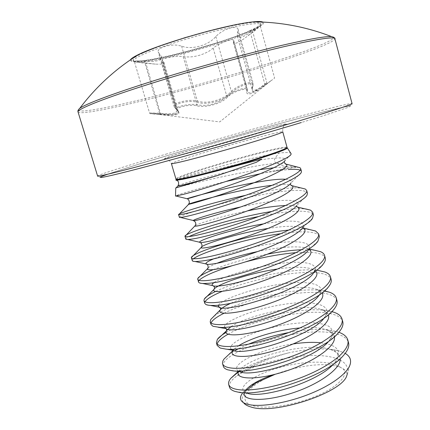 <?xml version="1.0" encoding="UTF-8"?>
<svg xmlns="http://www.w3.org/2000/svg" width="430" height="430" viewBox="0 0 430 430"><rect width="100%" height="100%" fill="white"/><g stroke="black" fill="none" stroke-linecap="round" stroke-linejoin="round"><path stroke-width="0.32" stroke-dasharray="2.15 1.61" d="M291.083 153.628C290.358 152.392 286.31 152.209 278.941 153.08L275.044 158.116C273.915 160.417 274.404 162.18 276.522 163.411L286.283 166.518M175.999 180.245L176.047 180.105C177.681 177.74 249.97 157.208 278.941 153.08M299.549 167.485L296.958 166.84C294.523 166.512 291.217 166.485 287.046 166.765L273.867 167.759M259.553 169.7C224.632 175.107 180.165 186.631 176.096 187.84M296.958 166.84L287.772 167.99L260.413 173.72M226.035 181.465C199.945 187.905 177.434 194.752 175.633 195.929L175.504 196.085M265.783 172.683L275.114 171.097L288.283 169.549M349.88 365.231L347.574 373.186C348.698 366.236 344.758 361.275 335.749 358.292C313.658 350.842 269.029 359.265 245.035 371.015C256.715 363.683 271.088 357.669 288.164 352.955L270.69 357.583C260.053 361.56 251.039 365.962 243.649 370.805M288.164 352.955C307.536 348.725 323.785 347.859 336.916 350.353L339.528 351.025L345.215 353.401M246.954 390.026L244.579 392.821M244.224 393.326C241.633 397.196 241.542 400.502 243.95 403.249L242.783 402.195M243.138 392.359C245.879 389.198 250.238 386.006 256.221 382.786M300.237 170.173L301.43 171.323M223.342 366.36C218.462 352.724 298.098 325.413 333.578 333.207C342.038 334.825 347.015 337.942 348.499 342.543M288.664 332.573C306.106 329.332 320.85 328.713 332.885 330.708L338.878 332.293M227.997 334.25C250.19 321.269 302.285 308.713 328.036 313.18C336.448 314.534 341.35 317.345 342.748 321.618M226.013 332.476C247.497 319.404 301.097 306.203 327.337 310.67L331.863 311.616M223.971 313.266C247.357 301.339 297.56 289.54 322.457 293.034C330.82 294.12 335.653 296.625 336.953 300.559M214.178 316.088C230.061 303.51 292.739 286.407 321.758 290.508L324.413 290.916M222.165 291.368C247.164 280.672 293.475 270.293 316.851 272.765C325.161 273.577 329.923 275.775 331.132 279.36M215.618 291.443C238.559 280.209 290.793 267.594 316.147 270.228L318.232 270.465M295.931 252.647L311.207 252.378C319.469 252.904 324.156 254.791 325.268 258.032M301.5 249.76L314.287 250.179M280.785 233.662C290.47 232.286 298.721 231.684 305.531 231.861C313.739 232.109 318.35 233.673 319.366 236.564M288.815 230.072L304.816 229.287L310.127 229.679M258.887 216.457C275.318 213.14 288.96 211.399 299.817 211.216C307.971 211.178 312.508 212.425 313.427 214.957M271.835 211.447C282.601 209.668 291.69 208.727 299.097 208.625L305.757 208.948M214.419 205.621C240.757 198.456 275.474 191.119 294.066 190.447C302.166 190.119 306.628 191.044 307.45 193.21M245.809 195.274C264.982 191.054 280.828 188.582 293.346 187.84L301.21 187.991M229.464 387.118C228.69 383.882 231.238 380.088 237.107 375.734L245.035 371.015M238.612 371.708L238.919 371.509M239.698 371.009C247.685 366.037 258.016 361.565 270.69 357.583M228.599 354.718L234.673 350.772M238.607 348.649L248.244 344.258M217.182 345.473L217.145 344.054M210.985 324.457L211.065 322.989M204.744 303.3L205.019 301.763M198.466 282.01L199.09 280.36M231.517 265.95L245.756 261.827M213.21 269.658C228.013 263.74 246.062 258.58 267.347 254.189M192.151 260.58L193.489 258.709M185.787 239.016C185.674 238.516 186.765 237.693 189.06 236.564M179.391 217.311L179.412 217.193C180.165 216.29 185.405 214.291 195.145 211.2M342.866 368.623C349.3 374.632 338.738 386.565 316.786 395.869C294.926 405.205 266.546 409.532 253.49 405.866C234.941 401.152 248.696 384.436 275.802 374.062L279.608 372.756C299.624 366.102 317.001 363.549 331.729 365.086L340.56 367.408L342.866 368.623C345.913 370.472 347.187 372.912 346.693 375.949M78.325 109.913C77.852 113.601 109.548 107.559 149.366 97.567C225.417 78.744 336.556 43.468 333.594 37.2M130.467 59.791C130.064 63.178 141.862 62.242 165.862 56.98C208.953 47.639 270.927 25.945 262.864 22.075M159.793 114.133C166.732 114.869 171.973 114.772 175.521 113.843C178.643 112.552 178.837 110.763 176.096 108.478C170.033 104.968 187.604 99.54 196.79 102.179C207.056 105.678 224.938 100.566 232.431 92.068C239.548 84.801 256.511 80.464 252.421 86.822C250.325 93.788 255.226 92.74 267.121 83.683L270.835 80.835L265.079 85.016C259.575 89.29 254.942 92.149 251.179 93.595C247.632 94.519 246.18 93.686 246.825 91.101C248.852 86.57 233.098 91.386 227.787 96.841C221.987 103.603 205.481 108.269 196.478 105.726C188.523 104.022 173.059 108.07 177.848 110.677C181.573 114.724 175.875 116.035 160.766 114.617L158.347 114.396C147.619 113.504 148.103 113.418 159.793 114.133L159.632 113.176L149.538 112.961L167.232 114.332C174.978 114.815 178.676 113.928 178.316 111.676L176.214 109.161C174.843 106.64 189.705 103.345 196.994 104.689C205.61 106.5 214.231 104.78 222.853 99.518L226.787 96.234C231.942 91.262 247.116 86.129 247.314 89.198L247.191 91.714C248.975 94.519 254.786 92.02 264.633 84.232L266.815 82.77C258.548 89.542 253.646 91.724 252.114 89.316L253.249 83.732L252.84 86.382L252.421 86.822M249.722 30.718C218.945 44.919 134.257 66.403 133.117 59.786C132.805 58.711 134.982 56.98 139.648 54.588C151.795 48.343 182.809 37.888 211.334 30.616C239.897 23.311 260.096 20.608 260.607 23.467C260.79 24.972 257.161 27.386 249.722 30.718M250.061 31.949C224.132 43.704 158.482 61.667 139.11 62.162C135.676 62.291 133.805 61.931 133.499 61.071C133.192 60.017 135.369 58.303 140.04 55.922C152.198 49.719 183.212 39.291 211.727 32.008C240.284 24.693 260.467 21.946 260.962 24.763C261.155 25.649 259.758 26.945 256.769 28.643L250.061 31.949M246.825 91.101L247.255 90.053L233.614 41.264L233.7 40.49C233.667 37.792 218.418 43.382 213.189 48.155L209.136 51.127C200.396 55.975 191.742 57.803 183.169 56.609C175.945 55.443 160.777 58.346 162.062 60.474L164.024 62.447C164.303 63.855 161.438 64.419 155.434 64.129L145.883 63.248C139.024 62.56 135.176 61.941 134.337 61.388C134.692 60.829 138.035 60.737 144.367 61.114C151.027 61.732 156.009 61.409 159.315 60.141C161.121 59.233 161.814 58.028 161.395 56.518L158.283 52.116C156.482 48.257 168.872 43.93 178.09 45.322L181.611 46.101C191.57 50.165 208.813 45.333 215.855 36.469C220.09 32.202 225.277 29.299 231.421 27.762C235.291 27.02 237.516 27.52 238.091 29.267L237.193 35.803C238.892 38.84 243.971 37.147 252.426 30.707L255.399 28.611C258.43 26.606 260.043 25.709 260.247 25.907C259.709 26.746 256.511 29.358 250.663 33.755L245.992 37.281L256.769 28.643M233.614 41.264L233.452 42.586C233.732 43.575 235.065 43.586 237.462 42.618C239.773 41.559 242.617 39.78 245.992 37.281M238.091 29.267L253.249 83.726C252.792 82.393 250.668 82.189 246.879 83.114C240.87 84.839 235.683 87.58 231.324 91.348C224.342 99.695 207.152 104.614 197.375 100.98L193.962 100.486C184.964 99.722 172.591 103.528 174.102 106.489L158.283 52.116M159.439 53.777L175.408 108.263L174.107 106.495L176.972 110.128C176.993 113.579 171.215 114.595 159.632 113.176L144.367 61.114M265.079 85.016L250.663 33.755M252.426 30.707L267.121 83.683M233.7 40.49L247.314 89.198L247.191 91.714L233.452 42.586M237.779 31.745L252.84 86.382L252.114 89.316L237.193 35.803M227.787 96.841L226.787 96.234L213.189 48.155M215.855 36.469L231.324 91.348L232.431 92.068M196.478 105.726L196.994 104.689L183.169 56.609M181.611 46.101L197.375 100.98L196.79 102.179M177.848 110.677L176.956 109.999L162.776 61.21M161.395 56.518L176.972 110.123L175.408 108.263L176.096 108.478M160.766 114.617L145.883 63.248M287.052 147.382C286.719 146.834 283.182 147.275 276.431 148.694C247.943 154.504 174.247 176.617 175.94 179.03M272.303 133.811C279.011 132.203 282.499 131.558 282.773 131.87C282.306 124.996 285.305 125.184 285.004 124.404C281.462 123.964 228.534 138.804 194.435 148.936L170.662 156.321L165.572 158.423L166.819 158.923C167.985 158.853 169.511 160.411 171.403 163.594C172.258 162.648 181.449 159.508 198.982 154.171C222.767 146.936 255.898 137.724 272.303 133.811M176.02 179.547C176.074 176.644 248.524 154.95 276.662 149.231C283.048 147.899 286.579 147.436 287.256 147.861M275.114 171.097L288.003 168.522C293.093 167.652 296.689 167.281 298.786 167.399M241.617 372.197L237.107 375.734M165.711 154.236C239.644 132.29 349.724 102.034 352.057 103.582C352.294 105.124 351.1 105.689 344.726 106.823C335.153 108.908 317.63 113.353 295.921 119.169C257.307 129.543 207.674 143.615 166.948 155.714C129.322 166.7 98.776 177.112 100.486 176.838C98.916 177.38 97.959 177.122 97.61 176.064C97.422 175.021 127.43 165.561 165.711 154.236M107.554 174.274C119.83 170.027 139.637 163.841 166.985 155.708C217.919 140.572 282.924 122.335 321.936 112.337L346.139 106.57L350.482 105.99L348.52 107.242L323.79 115.595L301.317 122.528M78.04 111.934C79.109 114.987 110.419 108.86 149.468 99.024C224.954 80.238 334.717 45.612 334.9 38.764M131.231 59.27C130.075 62.93 141.696 62.097 166.104 56.76C194.876 50.348 232.571 38.743 251.475 30.336C270.755 21.865 264.762 18.592 232.598 25.322C205.422 30.917 164.722 43.161 145.249 51.519M260.612 132.58C231.356 141.411 186.555 153.892 170.672 157.676C154.322 161.599 167.539 156.934 194.301 148.963C220.918 141.018 256.893 130.946 275.528 126.248C294.781 121.518 289.804 123.63 260.612 132.58M176.047 180.105L176.386 180.186C180.396 178.514 205.814 171.559 226.357 166.829C248.422 161.744 264.654 158.837 275.044 158.116C282.607 157.53 285.977 158.267 285.16 160.331L284.466 161.272M285.789 179.283C290.449 179.579 292.196 180.788 291.035 182.911L290.476 183.669M240.805 206.916C271.997 199.902 302.806 197.117 296.786 205.508L296.506 205.9M263.644 223.858C289.116 219.413 308.46 220.122 302.403 228.136L302.731 227.25L302.575 227.97M214.441 258.537C228.067 252.996 255.275 245.697 277.474 242.907C299.715 240.069 314.179 242.563 307.891 250.792L308.606 249.126L308.713 249.545L307.267 248.508L309.202 249.524M214.161 282.483C222.111 276.92 251.469 267.53 277.355 263.826C303.344 259.989 321.586 263.144 313.244 273.464L314.486 270.755L312.121 269.051L315.663 271.174M218.564 305.08C221.762 299.49 251.921 288.444 280.016 284.246C308.262 279.833 328.773 283.999 318.469 296.152C320.248 293.572 320.871 292.217 320.339 292.077L320.259 291.798C320.85 291.664 319.7 290.863 316.808 289.39L322.005 292.878M224.481 327.246C223.363 321.586 253.888 308.928 283.709 304.386C313.701 299.533 335.878 304.961 323.527 318.877C327.81 311.524 327.681 313.422 321.307 309.519C325.058 310.739 327.386 312.513 328.289 314.83M231.173 349.208C225.954 343.462 256.576 329.138 287.896 324.317C305.483 321.688 321.237 322.161 328.945 326.397C332.062 328.816 333.234 331.863 332.454 335.534L328.429 341.63C331.627 337.609 332.793 335.04 331.922 333.922C332.261 332.895 330.165 331.401 325.639 329.45C330.772 331.03 333.675 333.476 334.357 336.792M238.387 371.036C228.427 365.387 260.257 348.687 293.099 343.968M321.054 342.796C339.119 345.183 343.156 352.385 333.169 364.409C337.34 359.394 338.835 356.126 337.647 354.599C337.706 352.998 335.088 351.197 329.805 349.192C336.443 351.122 339.926 354.304 340.243 358.738M246.003 392.762C235.914 388.435 250.905 376.255 275.431 368.736C299.823 361.109 329.821 359.415 340.56 367.408M178.176 185.556C183.099 183.416 208.147 176.483 228.454 171.812C250.206 166.819 266.229 164.018 276.522 163.411C280.489 163.147 283.359 163.255 285.122 163.728M272.034 185.335C281.177 184.25 287.471 184.217 290.9 185.244M195.242 225.578C198.407 223.46 222.541 216.01 247.508 210.877M285.574 205.518C290.669 205.368 294.378 205.733 296.7 206.62M268.067 228.438C284.531 225.841 295.926 225.61 302.252 227.75L302.623 227.916M208.104 267.863C209.453 266.67 212.355 265.159 216.817 263.337M257.629 251.55C278.452 247.137 299.28 245.293 307.267 248.508L309.659 249.077M277.576 269.008C293.174 266.707 304.693 266.718 312.121 269.051L316.77 270.126M231.147 303.112C252.684 293.034 300.495 283.311 316.808 289.39L324.263 291.046M231.055 326.601C247.239 315.448 301.752 302.58 321.307 309.519L331.745 311.734M234.345 349.042L238.639 345.785M299.877 327.95C310.471 327.047 319.06 327.547 325.639 329.45L337.507 331.836M238.693 371.552L239.553 370.241C248.303 357.69 305.757 341.56 329.805 349.192L339.528 351.025M244.347 392.784L246.127 389.677L244.95 391.821L246.137 392.762M273.297 374.74L279.608 372.756M176.639 180.321L176.209 180.321M270.83 80.84L219.73 121.905L158.686 114.423M133.499 61.071L133.117 59.786M155.434 64.134L139.11 62.162M270.835 80.835C276.28 77.067 273.765 78.83 274.453 77.529L260.257 25.907M164.018 62.447L178.321 111.676L176.214 109.161L162.062 60.474M158.347 114.396C146.211 113.332 151.349 113.934 149.538 112.961L134.337 61.388M260.962 24.763L260.607 23.467M302.596 227.948L302.252 227.75L302.688 227.857M238.757 371.031L238.924 371.66M238.913 371.584L239.553 370.241L238.215 371.477M235.221 391.493L243.885 392.719M342.597 356.448L333.169 364.409M227.594 369.784L235.086 370.977M338.061 333.218L328.429 341.63M220.176 348.042L226.599 349.165M333.32 310.057L323.527 318.877M212.947 326.279L218.381 327.305M328.386 286.982L318.469 296.152M205.905 304.499L210.399 305.402M323.269 263.977L313.244 273.464M199.042 282.698L202.632 283.461M317.99 241.031L307.891 250.792M192.344 260.881L195.07 261.488M312.551 218.15L302.403 228.136M185.798 239.042L187.711 239.483M306.956 195.338L296.786 205.508M179.412 217.193L180.519 217.456M301.215 172.597L291.035 182.911M175.628 195.929L176.176 196.064M291.072 154.273L285.16 160.331M245.713 390.048L243.143 392.364"/><path stroke-width="0.64" d="M176.096 187.84L217.8 175.456L256.393 162.266L261.633 159.154L242.703 164.056C219.155 170.5 194.22 176.934 183.099 179.219L176.456 180.326L175.999 180.245L176.02 179.547M175.762 187.937L175.504 196.085L183.185 194.424C195.182 191.296 222.197 183.121 247.078 174.274C271.911 165.453 290.089 157.385 291.072 154.273L291.083 153.628L287.315 147.958C287.735 149.113 271.067 155.139 246.637 162.449C222.251 169.753 194.833 176.891 183.094 179.063C178.563 179.901 176.203 180.1 176.02 179.659L175.94 179.03C176.08 179.482 178.434 179.283 183.003 178.434C194.742 176.241 222.186 169.081 246.562 161.782C270.981 154.477 287.579 148.49 287.052 147.382L282.773 131.87C282.601 132.531 274.571 135.321 258.672 140.228C232.883 148.183 192.377 159.379 178.337 162.475C173.806 163.497 171.495 163.868 171.403 163.594L175.94 179.03M273.867 167.759L259.553 169.7M260.413 173.72L226.035 181.465M243.95 403.249C245.449 404.872 247.863 406.14 251.19 407.06C274.286 415.025 341.646 392.843 346.693 375.949L347.574 373.186M345.215 353.401C349.429 355.879 351.16 359.206 350.412 363.382C348.73 372.482 332.073 385.14 309.084 394.197C286.084 403.281 260.478 407.269 248.492 404.517C245.277 403.786 243.025 402.7 241.735 401.249C239.892 399.094 240.096 396.476 242.332 393.38M275.082 374.32L256.221 382.786L246.954 390.026M244.579 392.821L244.224 393.326M288.283 169.549C294.211 169.097 298.194 169.307 300.237 170.173M298.786 167.399L299.936 167.689L300.677 168.581L301.43 171.323L301.215 172.597C299.076 176.95 279.565 186.249 253.421 195.784C227.293 205.325 199.192 213.592 186.975 216.301C182.041 217.386 179.514 217.725 179.391 217.311L178.584 214.591C177.886 213.28 211.662 202.648 245.809 195.274M300.677 168.581C301.892 172.048 283.891 181.207 256.742 191.307C229.642 201.401 198.988 210.549 186.147 213.474C181.707 214.484 179.224 214.887 178.686 214.677L178.584 214.591M338.878 332.293C343.817 334.062 346.784 336.609 347.779 339.937L348.499 342.543C349.568 346.494 347.601 351.127 342.597 356.448C325.091 376.578 260.268 397.057 238.655 392.246L235.221 391.493C231.942 390.483 230.023 389.026 229.464 387.118L228.701 384.527C228.201 382.732 228.878 380.679 230.738 378.384L238.612 371.708M347.779 339.937C350.477 348.832 334.47 363.285 308.482 374.584C282.548 385.914 251.883 391.827 237.871 389.569C232.496 388.704 229.443 387.027 228.701 384.527M331.863 311.616L333.524 312.11C338.276 313.663 341.114 315.959 342.022 318.995L342.748 321.618C343.64 324.892 342.076 328.762 338.061 333.218C322.247 352.589 254.404 374.702 232.345 370.757L227.594 369.784C225.186 368.956 223.772 367.817 223.342 366.36L222.455 363.162L222.901 360.872L224.008 359.061L228.599 354.718M342.022 318.995C344.543 327.241 328.294 341.06 302.166 352.218C276.092 363.404 245.428 369.703 231.55 368.064C226.234 367.435 223.24 366 222.573 363.758M324.413 290.916L329.332 292.169C333.191 293.507 335.491 295.426 336.228 297.915L336.953 300.559C337.69 303.231 336.475 306.396 333.32 310.057C319.334 328.439 248.486 352.116 225.992 349.128L220.176 348.042L217.182 345.473L216.408 342.855L217.349 339.415C218.875 337.303 221.762 334.986 226.013 332.476M336.228 297.915C338.571 305.504 322.081 318.689 295.808 329.702C269.594 340.737 238.924 347.429 225.191 346.413C219.929 346.026 217 344.838 216.408 342.855M318.232 270.465L324.935 272.007C327.988 273.136 329.81 274.7 330.401 276.705L331.132 279.36C331.718 281.5 330.804 284.042 328.386 286.982C316.313 304.161 242.504 329.289 219.596 327.354L212.947 326.279L210.985 324.457L210.205 321.817L210.764 319.447L214.178 316.088M330.401 276.705C332.557 283.628 315.824 296.162 289.411 307.031C263.047 317.915 232.383 324.999 218.795 324.623C213.581 324.478 210.721 323.543 210.205 321.817M314.287 250.179L320.339 251.62C322.677 252.539 324.075 253.786 324.532 255.355L325.268 258.032C325.725 259.704 325.058 261.682 323.269 263.977C313.212 279.753 236.473 306.219 213.156 305.44C209.668 305.499 207.249 305.187 205.905 304.499L204.744 303.3L203.965 300.645L204.234 299.156C205.497 297.049 209.292 294.48 215.618 291.443M324.532 255.355C326.504 261.607 309.525 273.485 282.967 284.208C256.457 294.937 225.793 302.424 212.35 302.688C207.196 302.79 204.4 302.107 203.965 300.645M310.127 229.679L315.55 231.001L318.625 233.872L319.366 236.564L317.99 241.031C310.051 255.221 230.394 282.908 206.679 283.375C202.691 283.633 200.149 283.408 199.042 282.698L198.466 282.01L197.762 278.543C198.907 276.361 204.056 273.399 213.21 269.658M318.625 233.872C320.414 239.44 303.182 250.652 276.479 261.22C249.825 271.798 219.16 279.688 205.862 280.607C200.767 280.957 198.036 280.537 197.682 279.339M305.757 208.948L310.557 210.146L312.68 212.248L313.427 214.957L312.551 218.15C306.859 230.561 224.277 259.349 200.154 261.166C195.693 261.676 193.091 261.58 192.344 260.881L191.35 257.597C191.796 252.453 250.55 233.78 288.815 230.072M312.68 212.248C314.282 217.128 296.797 227.663 269.943 238.08C243.143 248.497 212.484 256.801 199.337 258.382C194.296 258.984 191.635 258.822 191.355 257.892M301.21 187.991L305.348 189.044L306.697 190.485L307.45 193.21L306.956 195.338C303.822 200.611 284.101 210.437 258.489 219.832C232.899 229.228 205.701 236.779 193.586 238.806C188.668 239.623 186.072 239.703 185.798 239.042L184.991 236.306C183.664 233.436 233.114 217.65 271.835 211.447M306.697 190.485C308.111 194.661 290.363 204.519 263.364 214.774C236.414 225.035 205.76 233.753 192.764 236C187.781 236.86 185.19 236.962 184.991 236.312L195.242 225.578M238.919 371.509L239.698 371.009M234.673 350.772L238.607 348.649M248.244 344.258C260.424 339.291 273.894 335.395 288.664 332.573M217.145 344.054C217.849 341.253 221.466 337.991 227.997 334.25M211.065 322.989C212.146 320.275 216.446 317.039 223.971 313.266M205.019 301.763C206.766 298.941 212.484 295.48 222.165 291.368M199.09 280.36C202.928 276.485 213.737 271.679 231.517 265.95M245.756 261.827C263.445 257.113 280.172 254.055 295.931 252.647M267.347 254.189C280.005 251.679 291.389 250.201 301.5 249.76M193.489 258.709C201.38 252.437 246.315 238.387 280.785 233.662M189.06 236.564C198.767 231.722 229.846 222.219 258.887 216.457M195.145 211.2L214.419 205.621M333.594 37.2L331.525 36.598C325.607 36.141 308.826 39.119 281.182 45.516C245.611 53.852 194.747 67.897 153.773 80.765C112.746 93.654 85.624 103.99 79.765 108.312L78.325 109.913M262.864 22.075C261.569 21.398 258.344 21.323 253.189 21.849C248.013 22.398 241.278 23.537 232.985 25.268C202.121 31.589 155.004 46.263 138.567 54.502L138.567 54.502C133.907 56.771 131.209 58.534 130.467 59.791M286.283 166.518L287.046 166.765M287.256 147.861L287.052 147.382M243.649 370.805L241.617 372.197M352.057 103.582C352.24 104.382 335.572 109.854 302.059 120.002C264.031 131.462 207.378 147.694 164.615 159.374C121.744 171.081 97.626 176.966 97.61 176.064L78.04 111.934C77.013 109.44 100.244 99.792 143.023 86.054C185.69 72.347 243.095 56.292 282.171 47.09C316.657 39.119 334.234 36.34 334.9 38.764L352.057 103.582M145.249 51.519C137.261 54.911 132.59 57.496 131.231 59.27M301.317 122.528C256.909 136.004 187.507 155.719 144.996 166.948C102.216 178.251 91.38 179.928 107.554 174.274M285.16 160.331C283.461 164.48 258.446 175.225 231.367 184.696C204.266 194.199 184.255 199.783 187.077 198.735C190.619 196.935 264.703 177.606 285.789 179.283M291.035 182.911C288.315 187.958 264.052 198.886 237.983 207.905C211.888 216.962 191.952 221.848 193.263 220.499C194.043 219.246 216.123 212.291 240.805 206.916M296.786 205.508C293.12 211.361 269.642 222.375 244.562 230.953C219.467 239.575 199.681 243.837 199.568 242.224C198.493 240.16 233.001 228.943 263.644 223.858M302.403 228.136C297.85 234.699 275.162 245.702 251.088 253.85C226.997 262.037 207.437 265.756 205.981 263.918C205.298 262.94 208.115 261.15 214.441 258.537M307.891 250.792C302.532 257.952 280.65 268.857 257.57 276.587C234.474 284.354 215.22 287.589 212.522 285.568C211.614 284.913 212.162 283.886 214.161 282.483M313.244 273.464C301.817 290.04 224.981 313.459 219.176 307.176L218.332 306.278L218.564 305.08M318.469 296.152C305.639 313.497 234.178 335.088 225.97 328.746L224.481 327.246M323.527 318.877C309.433 336.738 243.283 356.551 232.904 350.273L231.173 349.208M328.429 341.63C313.255 359.749 252.265 377.863 239.983 371.756L238.387 371.036M293.099 343.968C303.558 342.361 312.873 341.968 321.054 342.796M333.169 364.409C317.093 382.533 261.112 399.024 247.218 393.192L246.003 392.762M285.122 163.728L286.149 164.147C290.959 166.609 271.948 176.262 244.331 186.437C216.758 196.628 190.533 204.212 188.652 204.304C183.852 204.777 239.322 189.028 272.034 185.335M290.9 185.244L291.696 185.577C298.114 188.431 279.339 199.069 250.894 209.625C222.493 220.214 195.666 227.153 194.876 226.089C196.451 223.74 195.913 221.875 193.263 220.499L180.519 217.456M247.508 210.877C262.434 207.754 275.125 205.97 285.574 205.518M296.7 206.62L297.065 206.776C305.155 210.017 286.697 221.703 257.419 232.651C228.185 243.649 200.772 249.835 201.138 247.572C200.294 245.105 237.021 233.162 268.067 228.438M302.623 227.916C311.75 231.727 293.217 244.552 263.278 255.764C233.382 267.035 205.873 272.228 207.432 268.755L208.104 267.863M216.817 263.337C227.158 259.166 240.762 255.232 257.629 251.55M309.202 249.524C317.184 254.512 297.146 268.476 267.143 279.441C237.177 290.487 211.071 294.206 213.769 289.632C215.618 284.816 248.535 273.136 277.576 269.008M315.663 271.174C322.452 277.361 300.935 292.357 270.943 302.957C240.967 313.653 216.333 315.84 220.149 310.218C221.375 308.256 225.04 305.891 231.147 303.112M322.005 292.878C327.552 300.264 304.59 316.168 274.679 326.284C244.777 336.513 221.665 337.136 226.567 330.514L231.055 326.601M328.289 314.83C332.202 323.484 307.649 340.108 278.033 349.531C248.416 359.071 227.072 358.056 233.033 350.52L234.345 349.042M238.639 345.785C250.459 338.141 277.393 329.767 299.877 327.95M334.357 336.792C336.636 346.387 312.331 362.92 283.816 371.783C255.296 380.776 234.226 379.271 238.693 371.552M340.243 358.738C341.076 369.074 317.447 385.318 290.116 393.713C262.773 402.233 241.746 400.534 244.347 392.784M245.713 390.048L246.127 389.677C250.765 384.436 259.827 379.459 273.297 374.74M178.176 185.556L177.988 185.862C178.015 186.453 191.285 182.981 217.8 175.456M349.88 365.231L350.412 363.382M242.783 402.195L241.735 401.249M78.04 111.934C77.599 110.945 78.174 109.741 79.765 108.312C96.03 86.774 115.632 68.838 138.567 54.502L158.229 46.472L185.12 37.625L208.7 30.992L232.845 25.262C241.198 23.521 247.981 22.381 253.189 21.849C280.236 21.946 306.348 26.864 331.525 36.598C334.282 37.534 335.405 38.259 334.9 38.764M284.466 161.272C283.418 161.884 286.573 165.335 286.149 164.147L299.936 167.689M176.176 196.064L187.077 198.735C188.442 199.176 189.195 200.445 189.345 202.541L188.652 204.304L178.686 214.677M290.476 183.669C289.863 184.142 292.11 186.593 291.733 185.642L305.348 189.044M296.506 205.9C296.808 206.803 297.092 207.19 297.35 207.056L310.557 210.146M187.711 239.483L199.568 242.224C203.524 243.697 201.503 248.062 201.138 247.572L191.35 257.597M302.575 227.97L303.016 228.351L302.596 227.948M195.07 261.488L205.981 263.918C208.808 263.628 208.287 269.793 207.432 268.755L197.762 278.543M202.632 283.461L212.522 285.568C212.823 285.418 213.404 285.826 214.269 286.788C214.989 287.519 213.758 290.535 213.769 289.632L204.234 299.156M210.399 305.402L219.176 307.176C219.633 306.697 220.149 307.445 220.719 309.412L210.764 319.447M218.381 327.305L225.809 328.568C226.852 327.983 226.911 332.17 226.508 330.794L217.349 339.415M226.599 349.165L232.904 350.273L232.307 349.816L232.759 351.262L233.033 350.52L224.008 359.061M235.086 370.977L239.983 371.756L238.757 371.031M243.885 392.719L247.218 393.192L246.137 392.762M302.688 227.857L315.55 231.001M309.659 249.077L320.339 251.62M316.77 270.126L324.935 272.007M324.263 291.046L329.332 292.169M331.745 311.734L333.524 312.11M238.215 371.477L230.738 378.384M176.08 187.851L177.988 185.862C179.133 182.944 178.686 181.095 176.639 180.321"/></g></svg>
